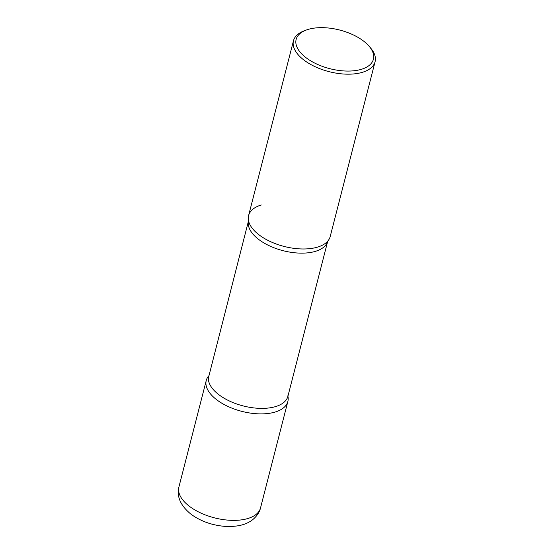 <?xml version="1.0" encoding="UTF-8"?>
<svg xmlns="http://www.w3.org/2000/svg" width="554" height="554" viewBox="0 0 554 554"><rect width="100%" height="100%" fill="white"/><g stroke="black" fill="none" stroke-linecap="round" stroke-linejoin="round"><path stroke-width="0.83" d="M208.713 375.882A42.125 21.066 14.4 0 0 206.254 380.48A42.125 21.066 14.4 0 0 217.016 400.002A42.125 21.066 14.4 0 0 259.694 413.88A42.125 21.066 14.4 0 0 287.865 401.435A42.125 21.066 14.4 0 0 287.928 396.221A42.125 21.066 -165.6 0 1 275.158 412.038A42.125 21.066 -165.6 0 1 224.01 404.462A42.125 21.066 -165.6 0 1 208.713 375.882M306.092 30.11L303.987 30.913A42.125 21.066 14.4 0 0 293.475 40.767L248.594 215.575A42.125 21.066 14.4 0 0 259.355 235.09A42.125 21.066 14.4 0 0 302.034 248.968A42.125 21.066 14.4 0 0 330.205 236.523L375.086 61.723A42.125 21.066 14.4 0 0 370.626 48.018L369.172 46.307A39.881 19.944 14.4 0 0 363.209 40.802A39.881 19.944 14.4 0 0 306.092 30.11A39.881 19.944 14.4 0 0 306.32 57.921A39.881 19.944 14.4 0 0 357.392 70.268A39.881 19.944 14.4 0 0 369.172 46.307M293.475 40.767A42.125 21.066 14.4 0 0 304.236 60.289A42.125 21.066 14.4 0 0 346.915 74.167A42.125 21.066 14.4 0 0 375.086 61.723M327.442 241.461A42.125 21.066 -165.6 0 1 317.504 247.126A42.125 21.066 -165.6 0 1 275.608 243.76A42.125 21.066 -165.6 0 1 248.635 221.226A42.125 21.066 -165.6 0 1 261.301 204.973M260.525 507.921C259.078 514.701 252.603 520.428 249.044 522.062C243.026 525.552 234.702 526.965 224.079 526.3C211.58 525.116 200.617 521.141 191.199 514.375C180.611 505.802 176.511 496.668 178.914 486.966A42.125 21.066 14.4 0 0 189.669 506.488A42.125 21.066 14.4 0 0 232.355 520.365A42.125 21.066 14.4 0 0 260.525 507.921L287.865 401.435M208.692 375.958A40.892 20.45 -165.6 0 0 230.097 401.318A40.892 20.45 -165.6 0 0 275.573 406.588A40.892 20.45 -165.6 0 0 287.907 396.297L327.746 241.122A40.892 20.45 -165.6 0 1 315.434 251.343A40.892 20.45 -165.6 0 1 270.027 246.101A40.892 20.45 -165.6 0 1 248.531 220.783L209.017 375.543M178.914 486.966L206.254 380.48M287.907 396.297L287.824 395.778"/></g></svg>
